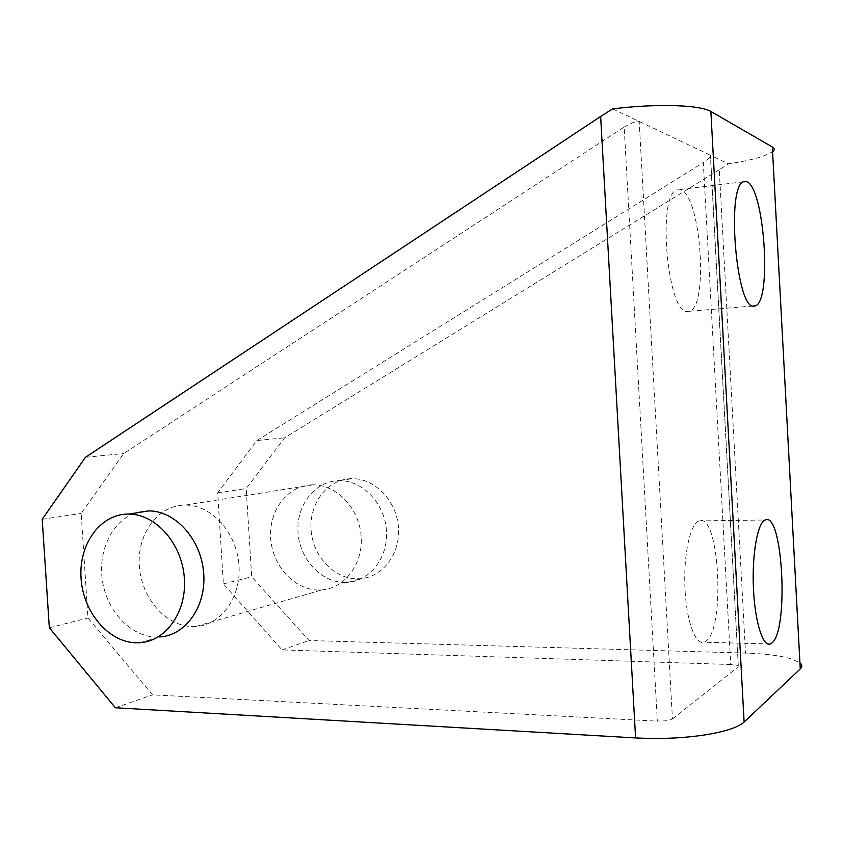 <?xml version="1.0" encoding="UTF-8"?>
<svg xmlns="http://www.w3.org/2000/svg" width="844" height="844" viewBox="0 0 844 844"><rect width="100%" height="100%" fill="white"/><g stroke="black" fill="none" stroke-linecap="round" stroke-linejoin="round"><path stroke-width="0.63" stroke-dasharray="4.22 3.17" d="M192.042 626.533L195.945 626.438C221.571 624.919 241.806 596.297 238.894 564.225C236.331 532.142 211.306 504.934 185.543 505.071L184.351 505.081C157.691 505.567 137.087 534.062 139.313 565.818C141.17 597.573 165.371 626.005 192.042 626.533M311.942 484.867L313.018 484.857C336.429 484.572 358.911 507.909 361.095 535.592C363.585 563.275 345.196 588.257 321.923 589.903L318.378 590.03C294.166 589.914 272.179 565.512 270.65 537.923C268.761 510.346 287.709 485.458 311.942 484.867M139.84 642.717L159.706 636.956L155.707 637.03C130.419 636.355 106.893 610.961 102.398 580.577C97.672 550.214 112.685 519.83 136.707 512.624M344.616 582.444L348.087 582.318C370.822 580.651 388.789 556.439 386.394 529.663C384.284 502.887 362.361 480.352 339.488 480.658L338.423 480.679C314.759 481.28 296.181 505.408 298.006 532.11C299.472 558.823 320.952 582.402 344.616 582.444M357.118 578.836L360.536 578.699C383.018 577.043 400.784 553.179 398.421 526.846C396.353 500.503 374.704 478.337 352.085 478.664L351.041 478.675C327.641 479.286 309.252 503.045 311.035 529.346C312.48 555.637 333.718 578.826 357.118 578.836M698.843 520.948C690.234 523.829 683.492 554.497 684.917 587.35C686.235 620.245 695.319 645.449 703.938 642.252L705.468 641.493C725.819 630.004 719.436 511.443 698.938 520.917L698.843 520.948M680.623 189.784L676.698 189.942C656.875 195.449 667.509 314.042 687.322 311.626L689.738 311.225C708.812 305.507 700.71 195.091 680.623 189.784M612.639 108.876L710.363 155.201L710.532 156.446L709.414 157.902L703.305 162.575L730.725 664.523L738.3 665.905L710.363 155.201L728.541 163.81C742.847 161.626 754.304 159.126 762.913 156.319L772.587 151.804L799.912 662.793L789.857 658.383C778.822 655.429 764.052 653.667 745.537 653.087L719.257 169.739L728.541 163.81M624.159 127.043L633.232 122.369L639.203 121.473L672.446 718.982L666.581 720.755L657.349 721.145L624.159 127.043L123.667 453.544L81.193 513.426L87.987 618.008L152.511 694.865L657.349 721.145M85.476 457.279L123.667 453.544M719.257 169.739L284.639 437.814L246.205 488.539L251.702 576.769L309.062 640.533L745.537 653.087M730.725 664.523L282.075 649.901L223.396 583.9L217.678 492.843L256.882 440.526L284.639 437.814M256.882 440.526L703.305 162.575M672.446 718.982L738.247 666.844M115.364 707.757L152.511 694.865M282.075 649.901L309.062 640.533M223.396 583.9L251.702 576.769M217.678 492.843L246.205 488.539M42.2 519.303L81.193 513.426M49.321 627.757L87.987 618.008M195.945 626.438L321.923 589.903M185.543 505.071L313.018 484.857M348.087 582.318L360.536 578.699M339.488 480.658L352.085 478.664M770.34 643.961L703.938 642.252M743.364 181.787L676.698 189.942M738.3 665.905L710.532 156.446M689.738 311.225L752.837 306.034M698.938 520.917L765.107 519.999"/><path stroke-width="1.27" d="M127.518 514.08L128.752 514.08C155.465 514.017 181.523 542.977 184.266 577.022C187.357 611.067 166.395 641.282 139.84 642.717L135.789 642.78C108.148 642.031 83.05 611.805 81.045 578.193C78.661 544.58 99.887 514.502 127.518 514.08M136.707 512.624L148.86 510.894C175.246 510.799 200.946 539.137 203.626 572.485C206.653 605.834 185.944 635.479 159.706 636.956M771.669 643.17L770.34 643.961C762.881 647.253 754.8 621.532 753.418 587.888C751.93 554.286 757.574 522.953 765.023 520.041L765.107 519.999C782.821 510.398 789.224 631.354 771.669 643.17M753.492 306.182C736.284 308.44 726.156 187.03 743.364 181.787L746.771 181.692C764.263 187.516 772.102 300.2 755.58 305.813L753.492 306.182M772.587 151.804C774.781 150.01 774.697 148.407 772.334 147.004L710.859 111.44C704.234 107.821 690.149 105.848 668.585 105.521C650.861 105.405 632.209 106.523 612.639 108.876L600.643 116.483L635.595 737.93C658.985 739.175 681.551 738.257 703.295 735.166C724.447 731.875 738.046 727.507 744.123 722.053L800.26 668.912C802.412 666.813 802.306 664.777 799.933 662.804M635.595 737.93L115.364 707.757L49.321 627.757L42.2 519.303L85.476 457.279L600.643 116.483M744.123 722.053L710.859 111.44M772.334 147.004L800.26 668.912M128.752 514.08L148.86 510.894M752.837 306.034L755.58 305.813"/></g></svg>
